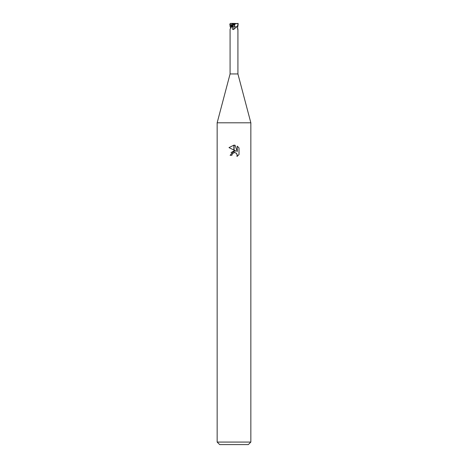 <?xml version="1.0" encoding="UTF-8"?>
<svg xmlns="http://www.w3.org/2000/svg" width="468" height="468" viewBox="0 0 468 468"><rect width="100%" height="100%" fill="white"/><g stroke="black" fill="none" stroke-linecap="round" stroke-linejoin="round"><path stroke-width="0.7" d="M234 73.944L237.919 73.944L250.848 122.803L250.848 442.073L217.152 442.073L217.152 122.803L250.848 122.803L217.152 122.803L230.081 73.944L234 73.944M237.522 28.086L237.773 29.572M237.633 29.133A61.805 60.156 -13.1 0 0 237.884 29.542L237.504 26.77M236.861 26.77L233.491 29.542C232.69 29.624 232.286 29.098 232.274 27.969L232.257 26.77L232.59 26.77L232.04 26.77L232.59 26.77A61.419 3.188 -77.1 0 1 232.274 27.969M217.152 442.073L219.679 444.6L248.321 444.6L250.848 442.073M236.147 151.141L234.117 150.146L234.117 145.156L235.088 145.267L237.27 151.556L237.27 146.168L239.008 147.923L239.008 154.569L236.995 156.499L237.276 155.294L236.492 153.393L235.62 152.808L234.117 152.644L234.117 150.871L236.147 151.141L234.117 150.871M231.894 155.312L230.127 155.312L233.883 150.901L233.883 152.697L232.181 154.089L231.894 155.312L232.075 154.323M235.755 152.872L237.071 154.264L236.995 156.499L239.008 154.569M233.883 145.15L233.883 150.029L228.992 147.619L233.883 145.15L228.998 147.619M234 150.883L231.005 152.632M232.181 154.089L233.871 152.697M234 152.667L234.983 152.632M239.008 147.923L237.27 146.174M235.088 145.267L234.117 145.156M230.478 28.086L230.496 26.77M231.327 26.77L230.081 29.227L230.081 73.944M231.964 23.874L234 23.4L234.357 24.985L234.632 23.897L235.071 23.874L234.193 26.77A61.805 3.206 -77.1 0 1 233.491 29.542M232.789 23.605L232.853 24.242L231.531 26.77L232.122 26.77L234.012 23.4L237.732 23.605L238.054 24.242L237.165 26.77M233.058 25.26L234 23.412L230.63 23.4M231.707 26.77L230.081 26.77M230.233 26.77L229.817 24.242L230.595 23.4M230.496 23.412L230.157 23.546L230.391 25.26L230.905 25.044L231.163 26.77L230.829 26.77M231.894 23.985L230.414 28.203M230.905 25.044L231.8 25.178M237.411 26.77L237.767 26.77L238.183 24.242L237.405 23.4M232.76 25.488L233.298 25.044L234.696 25.178M238.189 23.423L235.076 23.88L234.193 26.77L232.59 26.77L233.298 25.044M237.732 26.77L234.193 26.77M234.632 23.897L234.211 23.4M237.843 23.546L237.323 23.4M230.391 25.26L231.765 24.552M231.163 26.77A61.419 59.781 13.1 0 1 230.484 27.969M232.853 24.242L233.526 24.242M237.919 29.227L237.919 73.944"/></g></svg>
